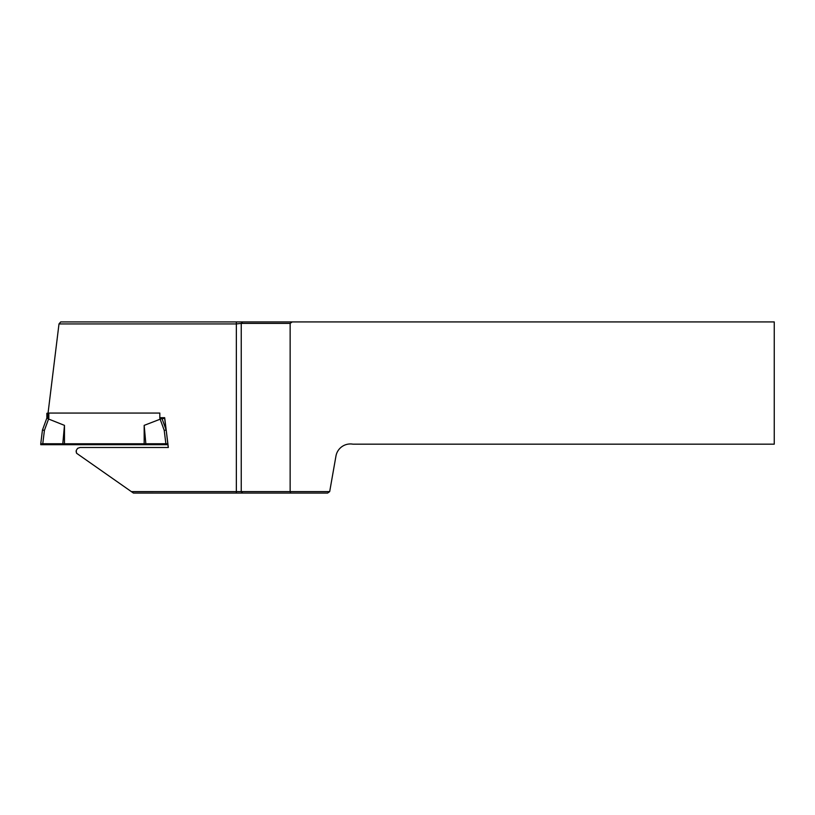 <?xml version="1.0" encoding="UTF-8"?>
<svg xmlns="http://www.w3.org/2000/svg" width="815" height="815" viewBox="0 0 815 815"><rect width="100%" height="100%" fill="white"/><g stroke="black" fill="none" stroke-linecap="round" stroke-linejoin="round"><path stroke-width="1.22" d="M329.688 491.608L335.953 456.074A14.67 14.67 0 0 1 352.946 444.175L774.25 444.175L774.25 321.925L292.218 321.925L290.14 323.392L290.14 491.608L329.688 491.608L327.62 493.075L133.436 493.075L131.358 491.618L241.24 491.608L241.24 323.392L236.35 323.932L58.996 323.932L47.484 417.688M159.822 417.688L164.681 417.688L168.338 447.496L80.013 447.496L77.578 448.352L76.203 450.552L76.559 453.242L131.358 491.618M76.559 453.242L76.101 451.418M58.996 323.932L60.707 321.925L292.218 321.925M166.046 429.678L164.681 418.513L161.971 418.513L166.199 430.086L168.236 447.496M242.707 493.075L241.24 491.608L290.14 491.608L290.751 493.075M290.14 323.392L241.24 323.392L242.707 321.925M164.681 417.688L164.681 418.513M42.767 443.737L62.796 443.768L64.467 425.369L48.554 419.022L44.428 430.31L42.767 443.737L40.75 443.808L40.75 444.695L167.89 444.695M62.796 443.768L145.844 443.768L144.174 425.369L161.961 418.503L166.199 430.086L164.212 430.31L159.995 418.757A2.934 2.934 180 0 1 159.822 417.749L159.822 413.062L48.819 413.062L48.819 417.749A2.934 2.934 180 0 1 48.645 418.757L46.801 418.156A0.978 0.978 -0 0 0 46.863 417.82L46.863 413.297L48.819 413.062M145.844 443.768L165.873 443.737L164.212 430.31M64.467 443.818L64.467 425.369M144.174 443.818L144.174 425.369M42.441 430.096L40.75 443.808L42.441 430.086L44.428 430.31M161.778 417.688L161.778 417.82A0.978 0.978 -0 0 0 161.839 418.146L159.995 418.757M166.199 430.096L167.89 443.808L165.873 443.737M236.35 493.075L236.35 321.925M42.441 430.086L46.679 418.503L42.441 430.086M48.819 417.749L46.801 418.156L48.645 418.757M161.839 418.156L159.822 417.749"/></g></svg>
